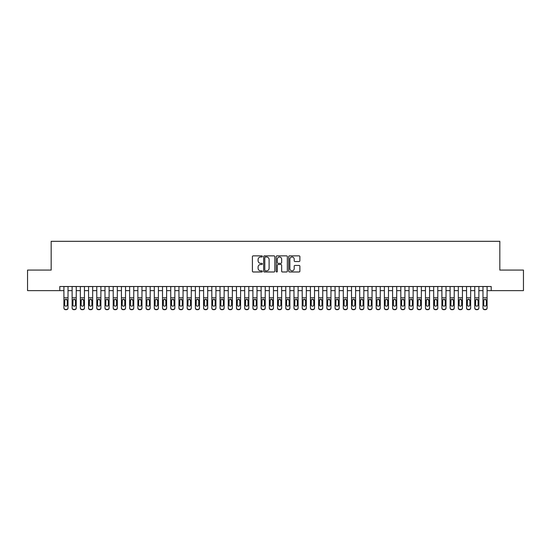 <?xml version="1.0" encoding="UTF-8"?>
<svg xmlns="http://www.w3.org/2000/svg" width="551" height="551" viewBox="0 0 551 551"><rect width="100%" height="100%" fill="white"/><g stroke="black" fill="none" stroke-linecap="round" stroke-linejoin="round"><path stroke-width="0.83" d="M262.352 256.415A0.565 0.565 0 0 0 261.787 255.85L253.219 255.85A0.806 0.806 0 0 0 252.413 256.656L252.413 271.175A0.806 0.806 0 0 0 253.219 271.98L261.787 271.98A0.565 0.565 0 0 0 262.352 271.416A0.565 0.565 0 0 0 261.787 270.851L260.678 270.851A2.583 2.583 0 0 1 258.095 268.268L258.095 267.063A2.583 2.583 0 0 1 260.678 264.48L261.787 264.48A0.565 0.565 0 0 0 262.352 263.915A0.565 0.565 0 0 0 261.787 263.35L260.678 263.35A2.583 2.583 0 0 1 258.095 260.768L258.095 259.555A2.583 2.583 0 0 1 260.678 256.98L261.787 256.98A0.565 0.565 0 0 0 262.352 256.415M299.069 261.532A0.806 0.806 0 0 0 299.875 260.726L299.875 256.656A0.806 0.806 0 0 0 299.069 255.85L289.557 255.85A0.806 0.806 0 0 0 288.745 256.656L288.745 271.175A0.806 0.806 0 0 0 289.557 271.98L299.069 271.98A0.806 0.806 0 0 0 299.875 271.175L299.875 266.25A0.806 0.806 0 0 0 299.069 265.444L294.999 265.444A0.806 0.806 0 0 0 294.193 266.25L294.193 268.695A2.156 2.156 0 0 1 292.037 270.851A2.156 2.156 0 0 1 289.874 268.695L289.874 259.135A2.156 2.156 0 0 1 292.037 256.98A2.156 2.156 0 0 1 294.193 259.135L294.193 260.726A0.806 0.806 0 0 0 294.999 261.532L299.069 261.532M59.804 290.618L27.55 290.618L27.55 270.08L51.174 270.08L51.174 241.317L499.826 241.317L499.826 270.08L523.45 270.08L523.45 290.618L491.196 290.618L491.196 286.513L59.804 286.513L59.804 290.618L63.909 290.618M274.797 256.656A0.806 0.806 0 0 0 273.985 255.85L264.473 255.85A0.806 0.806 0 0 0 263.66 256.656L263.66 271.175A0.806 0.806 0 0 0 264.473 271.98L273.985 271.98A0.806 0.806 0 0 0 274.797 271.175L274.797 256.656M277.015 255.85L286.527 255.85A0.806 0.806 0 0 1 287.34 256.656L287.34 271.175A0.806 0.806 0 0 1 286.527 271.98L282.456 271.98A0.806 0.806 0 0 1 281.651 271.175L281.651 265.286A0.806 0.806 0 0 0 280.845 264.48L278.145 264.48A0.806 0.806 0 0 0 277.332 265.286L277.332 271.416A0.565 0.565 0 0 1 276.767 271.98A0.565 0.565 0 0 1 276.203 271.416L276.203 256.656A0.806 0.806 0 0 1 277.015 255.85M68.021 290.618L72.126 290.618M76.238 290.618L80.343 290.618M84.455 290.618L88.559 290.618M92.671 290.618L96.776 290.618M100.888 290.618L104.993 290.618M109.105 290.618L113.21 290.618M117.322 290.618L121.427 290.618M125.538 290.618L129.65 290.618M133.755 290.618L137.867 290.618M141.972 290.618L146.084 290.618M150.189 290.618L154.301 290.618M158.406 290.618L162.517 290.618M166.622 290.618L170.734 290.618M174.839 290.618L178.951 290.618M183.056 290.618L187.168 290.618M191.273 290.618L195.385 290.618M199.49 290.618L203.601 290.618M207.706 290.618L211.818 290.618M215.923 290.618L220.035 290.618M224.14 290.618L228.252 290.618M232.364 290.618L236.469 290.618M240.58 290.618L244.685 290.618M248.797 290.618L252.902 290.618M257.014 290.618L261.119 290.618M265.231 290.618L269.336 290.618M273.448 290.618L277.552 290.618M281.664 290.618L285.769 290.618M289.881 290.618L293.986 290.618M298.098 290.618L302.203 290.618M306.315 290.618L310.42 290.618M314.531 290.618L318.636 290.618M322.748 290.618L326.86 290.618M330.965 290.618L335.077 290.618M339.182 290.618L343.294 290.618M347.399 290.618L351.51 290.618M355.615 290.618L359.727 290.618M363.832 290.618L367.944 290.618M372.049 290.618L376.161 290.618M380.266 290.618L384.378 290.618M388.483 290.618L392.594 290.618M396.699 290.618L400.811 290.618M404.916 290.618L409.028 290.618M413.133 290.618L417.245 290.618M421.35 290.618L425.462 290.618M429.573 290.618L433.678 290.618M437.79 290.618L441.895 290.618M446.007 290.618L450.112 290.618M454.224 290.618L458.329 290.618M462.441 290.618L466.545 290.618M470.657 290.618L474.762 290.618M478.874 290.618L482.979 290.618M487.091 290.618L491.196 290.618M265.355 256.98A0.565 0.565 0 0 0 264.79 257.544L264.79 270.286A0.565 0.565 0 0 0 265.355 270.851L266.526 270.851A2.583 2.583 0 0 0 269.108 268.268L269.108 259.555A2.583 2.583 0 0 0 266.526 256.98L265.355 256.98M281.651 259.177A2.156 2.156 0 0 0 279.495 257.021A2.156 2.156 0 0 0 277.332 259.177L277.332 262.545A0.806 0.806 0 0 0 278.145 263.35L280.845 263.35A0.806 0.806 0 0 0 281.651 262.545L281.651 259.177M63.909 300.185L63.909 307.795A1.646 1.632 0 0 0 65.555 309.428L66.375 309.428A1.646 1.632 0 0 0 68.021 307.795L68.021 308.05A1.646 1.632 180 0 1 66.375 309.683L66.375 309.428M67.277 304.861L67.277 300.529L67.277 304.861A1.316 1.302 180 0 1 65.962 306.163A1.316 1.302 180 0 0 67.277 304.861M64.653 305.116L64.653 304.861A1.316 1.302 180 0 0 65.962 306.163M65.28 299.407L64.653 300.433M66.65 299.407L65.962 299.214L67.277 300.529M68.021 286.513L68.021 307.795M63.909 286.513L63.909 308.05A1.646 1.632 180 0 0 65.555 309.683L66.375 309.683M63.909 299.93L64.798 299.93L64.653 304.861M64.798 299.93L65.962 299.214M72.126 300.185L72.126 307.795A1.646 1.632 0 0 0 73.772 309.428L74.592 309.428A1.646 1.632 0 0 0 76.238 307.795L76.238 308.05A1.646 1.632 180 0 1 74.592 309.683L74.592 309.428M75.494 304.861L75.494 300.529L75.494 304.861A1.316 1.302 180 0 1 74.185 306.163A1.316 1.302 180 0 0 75.494 304.861M72.87 305.116L72.87 304.861A1.316 1.302 180 0 0 74.185 306.163M73.497 299.407L72.87 300.433M74.867 299.407L74.185 299.214L75.494 300.529M80.343 300.185L80.343 307.795A1.646 1.632 0 0 0 81.989 309.428L82.808 309.428A1.646 1.632 0 0 0 84.455 307.795L84.455 308.05A1.646 1.632 180 0 1 82.808 309.683L82.808 309.428M83.711 304.861L83.711 300.529L83.711 304.861A1.316 1.302 180 0 1 82.402 306.163A1.316 1.302 180 0 0 83.711 304.861M81.087 305.116L81.087 304.861A1.316 1.302 180 0 0 82.402 306.163M81.713 299.407L81.087 300.433M83.084 299.407L82.402 299.214L83.711 300.529M88.559 300.185L88.559 307.795A1.646 1.632 0 0 0 90.206 309.428L91.025 309.428A1.646 1.632 0 0 0 92.671 307.795L92.671 308.05A1.646 1.632 180 0 1 91.025 309.683L91.025 309.428M91.927 304.861L91.927 300.529L91.927 304.861A1.316 1.302 180 0 1 90.619 306.163A1.316 1.302 180 0 0 91.927 304.861M89.303 305.116L89.303 304.861A1.316 1.302 180 0 0 90.619 306.163M89.93 299.407L89.303 300.433M91.301 299.407L90.619 299.214L91.927 300.529M96.776 300.185L96.776 307.795A1.646 1.632 0 0 0 98.422 309.428L99.242 309.428A1.646 1.632 0 0 0 100.888 307.795L100.888 308.05A1.646 1.632 180 0 1 99.242 309.683L99.242 309.428M100.151 304.861L100.151 300.529L100.151 304.861A1.316 1.302 180 0 1 98.836 306.163A1.316 1.302 180 0 0 100.151 304.861M97.52 305.116L97.52 304.861A1.316 1.302 180 0 0 98.836 306.163M98.147 299.407L97.52 300.433M99.517 299.407L98.836 299.214L100.151 300.529M76.238 286.513L76.238 308.05M72.126 286.513L72.126 308.05A1.646 1.632 180 0 0 73.772 309.683L74.592 309.683M72.126 299.93L73.014 299.93L72.87 304.861M73.014 299.93L74.185 299.214M84.455 286.513L84.455 308.05M80.343 286.513L80.343 308.05A1.646 1.632 180 0 0 81.989 309.683L82.808 309.683M80.343 299.93L81.231 299.93L81.087 304.861M81.231 299.93L82.402 299.214M92.671 286.513L92.671 308.05M88.559 286.513L88.559 308.05A1.646 1.632 180 0 0 90.206 309.683L91.025 309.683M88.559 299.93L89.448 299.93L89.303 304.861M89.448 299.93L90.619 299.214M100.888 286.513L100.888 308.05M96.776 286.513L96.776 308.05A1.646 1.632 180 0 0 98.422 309.683L99.242 309.683M96.776 299.93L97.665 299.93L97.52 304.861M97.665 299.93L98.836 299.214M104.993 300.185L104.993 307.795A1.646 1.632 0 0 0 106.639 309.428L107.459 309.428A1.646 1.632 0 0 0 109.105 307.795L109.105 308.05A1.646 1.632 180 0 1 107.459 309.683L107.459 309.428M108.368 304.861L108.368 300.529L108.368 304.861A1.316 1.302 180 0 1 107.052 306.163A1.316 1.302 180 0 0 108.368 304.861M105.737 305.116L105.737 304.861A1.316 1.302 180 0 0 107.052 306.163M106.364 299.407L105.737 300.433M107.734 299.407L107.052 299.214L108.368 300.529M109.105 286.513L109.105 308.05M104.993 286.513L104.993 308.05A1.646 1.632 180 0 0 106.639 309.683L107.459 309.683M104.993 299.93L105.882 299.93L105.737 304.861M105.882 299.93L107.052 299.214M113.21 300.185L113.21 307.795A1.646 1.632 0 0 0 114.856 309.428L115.676 309.428A1.646 1.632 0 0 0 117.322 307.795L117.322 308.05A1.646 1.632 180 0 1 115.676 309.683L115.676 309.428M116.585 304.861L116.585 300.529L116.585 304.861A1.316 1.302 180 0 1 115.269 306.163A1.316 1.302 180 0 0 116.585 304.861M113.954 305.116L113.954 304.861A1.316 1.302 180 0 0 115.269 306.163M114.58 299.407L113.954 300.433M115.951 299.407L115.269 299.214L116.585 300.529M117.322 286.513L117.322 308.05M113.21 286.513L113.21 308.05A1.646 1.632 180 0 0 114.856 309.683L115.676 309.683M113.21 299.93L114.098 299.93L113.954 304.861M114.098 299.93L115.269 299.214M121.427 300.185L121.427 307.795A1.646 1.632 0 0 0 123.073 309.428L123.892 309.428A1.646 1.632 0 0 0 125.538 307.795L125.538 308.05A1.646 1.632 180 0 1 123.892 309.683L123.892 309.428M124.801 304.861L124.801 300.529L124.801 304.861A1.316 1.302 180 0 1 123.486 306.163A1.316 1.302 180 0 0 124.801 304.861M122.17 305.116L122.17 304.861A1.316 1.302 180 0 0 123.486 306.163M122.797 299.407L122.17 300.433M124.168 299.407L123.486 299.214L124.801 300.529M125.538 286.513L125.538 308.05M121.427 286.513L121.427 308.05A1.646 1.632 180 0 0 123.073 309.683L123.892 309.683M121.427 299.93L122.315 299.93L122.17 304.861M122.315 299.93L123.486 299.214M129.65 300.185L129.65 307.795A1.646 1.632 0 0 0 131.29 309.428L132.109 309.428A1.646 1.632 0 0 0 133.755 307.795L133.755 308.05A1.646 1.632 180 0 1 132.109 309.683L132.109 309.428M133.018 304.861L133.018 300.529L133.018 304.861A1.316 1.302 180 0 1 131.703 306.163A1.316 1.302 180 0 0 133.018 304.861M130.387 305.116L130.387 304.861A1.316 1.302 180 0 0 131.703 306.163M131.014 299.407L130.387 300.433M132.385 299.407L131.703 299.214L133.018 300.529M133.755 286.513L133.755 308.05M129.65 286.513L129.65 308.05A1.646 1.632 180 0 0 131.29 309.683L132.109 309.683M129.65 299.93L130.532 299.93L130.387 304.861M130.532 299.93L131.703 299.214M137.867 300.185L137.867 307.795A1.646 1.632 0 0 0 139.506 309.428L140.326 309.428A1.646 1.632 0 0 0 141.972 307.795L141.972 308.05A1.646 1.632 180 0 1 140.326 309.683L140.326 309.428M141.235 304.861L141.235 300.529L141.235 304.861A1.316 1.302 180 0 1 139.92 306.163A1.316 1.302 180 0 0 141.235 304.861M138.604 305.116L138.604 304.861A1.316 1.302 180 0 0 139.92 306.163M139.231 299.407L138.604 300.433M140.601 299.407L139.92 299.214L141.235 300.529M141.972 286.513L141.972 308.05M137.867 286.513L137.867 308.05A1.646 1.632 180 0 0 139.506 309.683L140.326 309.683M137.867 299.93L138.749 299.93L138.604 304.861M138.749 299.93L139.92 299.214M146.084 300.185L146.084 307.795A1.646 1.632 0 0 0 147.723 309.428L148.55 309.428A1.646 1.632 0 0 0 150.189 307.795L150.189 308.05A1.646 1.632 180 0 1 148.55 309.683L148.55 309.428M149.452 304.861L149.452 300.529L149.452 304.861A1.316 1.302 180 0 1 148.136 306.163A1.316 1.302 180 0 0 149.452 304.861M146.821 305.116L146.821 304.861A1.316 1.302 180 0 0 148.136 306.163M147.448 299.407L146.821 300.433M148.818 299.407L148.136 299.214L149.452 300.529M150.189 286.513L150.189 308.05M146.084 286.513L146.084 308.05A1.646 1.632 180 0 0 147.723 309.683L148.55 309.683M146.084 299.93L146.965 299.93L146.821 304.861M146.965 299.93L148.136 299.214M154.301 300.185L154.301 307.795A1.646 1.632 0 0 0 155.94 309.428L156.766 309.428A1.646 1.632 0 0 0 158.406 307.795L158.406 308.05A1.646 1.632 180 0 1 156.766 309.683L156.766 309.428M157.669 304.861L157.669 300.529L157.669 304.861A1.316 1.302 180 0 1 156.353 306.163A1.316 1.302 180 0 0 157.669 304.861M155.038 305.116L155.038 304.861A1.316 1.302 180 0 0 156.353 306.163M155.664 299.407L155.038 300.433M157.042 299.407L156.353 299.214L157.669 300.529M158.406 286.513L158.406 308.05M154.301 286.513L154.301 308.05A1.646 1.632 180 0 0 155.94 309.683L156.766 309.683M154.301 299.93L155.182 299.93L155.038 304.861M155.182 299.93L156.353 299.214M162.517 300.185L162.517 307.795A1.646 1.632 0 0 0 164.157 309.428L164.983 309.428A1.646 1.632 0 0 0 166.622 307.795L166.622 308.05A1.646 1.632 180 0 1 164.983 309.683L164.983 309.428M165.885 304.861L165.885 300.529L165.885 304.861A1.316 1.302 180 0 1 164.57 306.163A1.316 1.302 180 0 0 165.885 304.861M163.254 305.116L163.254 304.861A1.316 1.302 180 0 0 164.57 306.163M163.881 299.407L163.254 300.433M165.259 299.407L164.57 299.214L165.885 300.529M166.622 286.513L166.622 308.05M162.517 286.513L162.517 308.05A1.646 1.632 180 0 0 164.157 309.683L164.983 309.683M162.517 299.93L163.399 299.93L163.254 304.861M163.399 299.93L164.57 299.214M170.734 300.185L170.734 307.795A1.646 1.632 0 0 0 172.373 309.428L173.2 309.428A1.646 1.632 0 0 0 174.839 307.795L174.839 308.05A1.646 1.632 180 0 1 173.2 309.683L173.2 309.428M174.102 304.861L174.102 300.529L174.102 304.861A1.316 1.302 180 0 1 172.787 306.163A1.316 1.302 180 0 0 174.102 304.861M171.471 305.116L171.471 304.861A1.316 1.302 180 0 0 172.787 306.163M172.098 299.407L171.471 300.433M173.475 299.407L172.787 299.214L174.102 300.529M174.839 286.513L174.839 308.05M170.734 286.513L170.734 308.05A1.646 1.632 180 0 0 172.373 309.683L173.2 309.683M170.734 299.93L171.616 299.93L171.471 304.861M171.616 299.93L172.787 299.214M178.951 300.185L178.951 307.795A1.646 1.632 0 0 0 180.59 309.428L181.417 309.428A1.646 1.632 0 0 0 183.056 307.795L183.056 308.05A1.646 1.632 180 0 1 181.417 309.683L181.417 309.428M182.319 304.861L182.319 300.529L182.319 304.861A1.316 1.302 180 0 1 181.004 306.163A1.316 1.302 180 0 0 182.319 304.861M179.688 305.116L179.688 304.861A1.316 1.302 180 0 0 181.004 306.163M180.315 299.407L179.688 300.433M181.692 299.407L181.004 299.214L182.319 300.529M183.056 286.513L183.056 308.05M178.951 286.513L178.951 308.05A1.646 1.632 180 0 0 180.59 309.683L181.417 309.683M178.951 299.93L179.833 299.93L179.688 304.861M179.833 299.93L181.004 299.214M187.168 300.185L187.168 307.795A1.646 1.632 0 0 0 188.807 309.428L189.634 309.428A1.646 1.632 0 0 0 191.273 307.795L191.273 308.05A1.646 1.632 180 0 1 189.634 309.683L189.634 309.428M190.536 304.861L190.536 300.529L190.536 304.861A1.316 1.302 180 0 1 189.22 306.163A1.316 1.302 180 0 0 190.536 304.861M187.905 305.116L187.905 304.861A1.316 1.302 180 0 0 189.22 306.163M188.532 299.407L187.905 300.433M189.909 299.407L189.22 299.214L190.536 300.529M191.273 286.513L191.273 308.05M187.168 286.513L187.168 308.05A1.646 1.632 180 0 0 188.807 309.683L189.634 309.683M187.168 299.93L188.049 299.93L187.905 304.861M188.049 299.93L189.22 299.214M195.385 300.185L195.385 307.795A1.646 1.632 0 0 0 197.024 309.428L197.85 309.428A1.646 1.632 0 0 0 199.49 307.795L199.49 308.05A1.646 1.632 180 0 1 197.85 309.683L197.85 309.428M198.753 304.861L198.753 300.529L198.753 304.861A1.316 1.302 180 0 1 197.437 306.163A1.316 1.302 180 0 0 198.753 304.861M196.122 305.116L196.122 304.861A1.316 1.302 180 0 0 197.437 306.163M196.755 299.407L196.122 300.433M198.126 299.407L197.437 299.214L198.753 300.529M199.49 286.513L199.49 308.05M195.385 286.513L195.385 308.05A1.646 1.632 180 0 0 197.024 309.683L197.85 309.683M195.385 299.93L196.266 299.93L196.122 304.861M196.266 299.93L197.437 299.214M203.601 300.185L203.601 307.795A1.646 1.632 0 0 0 205.248 309.428L206.067 309.428A1.646 1.632 0 0 0 207.706 307.795L207.706 308.05A1.646 1.632 180 0 1 206.067 309.683L206.067 309.428M206.969 304.861L206.969 300.529L206.969 304.861A1.316 1.302 180 0 1 205.654 306.163A1.316 1.302 180 0 0 206.969 304.861M204.338 305.116L204.338 304.861A1.316 1.302 180 0 0 205.654 306.163M204.972 299.407L204.338 300.433M206.343 299.407L205.654 299.214L206.969 300.529M207.706 286.513L207.706 308.05M203.601 286.513L203.601 308.05A1.646 1.632 180 0 0 205.248 309.683L206.067 309.683M203.601 299.93L204.483 299.93L204.338 304.861M204.483 299.93L205.654 299.214M211.818 300.185L211.818 307.795A1.646 1.632 0 0 0 213.464 309.428L214.284 309.428A1.646 1.632 0 0 0 215.923 307.795L215.923 308.05A1.646 1.632 180 0 1 214.284 309.683L214.284 309.428M215.186 304.861L215.186 300.529L215.186 304.861A1.316 1.302 180 0 1 213.871 306.163A1.316 1.302 180 0 0 215.186 304.861M212.555 305.116L212.555 304.861A1.316 1.302 180 0 0 213.871 306.163M213.189 299.407L212.555 300.433M214.559 299.407L213.871 299.214L215.186 300.529M215.923 286.513L215.923 308.05M211.818 286.513L211.818 308.05A1.646 1.632 180 0 0 213.464 309.683L214.284 309.683M211.818 299.93L212.7 299.93L212.555 304.861M212.7 299.93L213.871 299.214M220.035 300.185L220.035 307.795A1.646 1.632 0 0 0 221.681 309.428L222.501 309.428A1.646 1.632 0 0 0 224.14 307.795L224.14 308.05A1.646 1.632 180 0 1 222.501 309.683L222.501 309.428M223.403 304.861L223.403 300.529L223.403 304.861A1.316 1.302 180 0 1 222.087 306.163A1.316 1.302 180 0 0 223.403 304.861M220.772 305.116L220.772 304.861A1.316 1.302 180 0 0 222.087 306.163M221.406 299.407L220.772 300.433M222.776 299.407L222.087 299.214L223.403 300.529M224.14 286.513L224.14 308.05M220.035 286.513L220.035 308.05A1.646 1.632 180 0 0 221.681 309.683L222.501 309.683M220.035 299.93L220.917 299.93L220.772 304.861M220.917 299.93L222.087 299.214M228.252 300.185L228.252 307.795A1.646 1.632 0 0 0 229.898 309.428L230.717 309.428A1.646 1.632 0 0 0 232.364 307.795L232.364 308.05A1.646 1.632 180 0 1 230.717 309.683L230.717 309.428M231.62 304.861L231.62 300.529L231.62 304.861A1.316 1.302 180 0 1 230.304 306.163A1.316 1.302 180 0 0 231.62 304.861M228.989 305.116L228.989 304.861A1.316 1.302 180 0 0 230.304 306.163M229.622 299.407L228.989 300.433M230.993 299.407L230.304 299.214L231.62 300.529M232.364 286.513L232.364 308.05M228.252 286.513L228.252 308.05A1.646 1.632 180 0 0 229.898 309.683L230.717 309.683M228.252 299.93L229.14 299.93L228.989 304.861M229.14 299.93L230.304 299.214M236.469 300.185L236.469 307.795A1.646 1.632 0 0 0 238.115 309.428L238.934 309.428A1.646 1.632 0 0 0 240.58 307.795L240.58 308.05A1.646 1.632 180 0 1 238.934 309.683L238.934 309.428M239.837 304.861L239.837 300.529L239.837 304.861A1.316 1.302 180 0 1 238.521 306.163A1.316 1.302 180 0 0 239.837 304.861M237.205 305.116L237.205 304.861A1.316 1.302 180 0 0 238.521 306.163M237.839 299.407L237.205 300.433M239.21 299.407L238.521 299.214L239.837 300.529M240.58 286.513L240.58 308.05M236.469 286.513L236.469 308.05A1.646 1.632 180 0 0 238.115 309.683L238.934 309.683M236.469 299.93L237.357 299.93L237.205 304.861M237.357 299.93L238.521 299.214M244.685 300.185L244.685 307.795A1.646 1.632 0 0 0 246.331 309.428L247.151 309.428A1.646 1.632 0 0 0 248.797 307.795L248.797 308.05A1.646 1.632 180 0 1 247.151 309.683L247.151 309.428M248.053 304.861L248.053 300.529L248.053 304.861A1.316 1.302 180 0 1 246.738 306.163A1.316 1.302 180 0 0 248.053 304.861M245.422 305.116L245.422 304.861A1.316 1.302 180 0 0 246.738 306.163M246.056 299.407L245.422 300.433M247.427 299.407L246.738 299.214L248.053 300.529M248.797 286.513L248.797 308.05M244.685 286.513L244.685 308.05A1.646 1.632 180 0 0 246.331 309.683L247.151 309.683M244.685 299.93L245.574 299.93L245.422 304.861M245.574 299.93L246.738 299.214M252.902 300.185L252.902 307.795A1.646 1.632 0 0 0 254.548 309.428L255.368 309.428A1.646 1.632 0 0 0 257.014 307.795L257.014 308.05A1.646 1.632 180 0 1 255.368 309.683L255.368 309.428M256.27 304.861L256.27 300.529L256.27 304.861A1.316 1.302 180 0 1 254.955 306.163A1.316 1.302 180 0 0 256.27 304.861M253.646 305.116L253.646 304.861A1.316 1.302 180 0 0 254.955 306.163M254.273 299.407L253.646 300.433M255.643 299.407L254.955 299.214L256.27 300.529M257.014 286.513L257.014 308.05M252.902 286.513L252.902 308.05A1.646 1.632 180 0 0 254.548 309.683L255.368 309.683M252.902 299.93L253.791 299.93L253.646 304.861M253.791 299.93L254.955 299.214M261.119 300.185L261.119 307.795A1.646 1.632 0 0 0 262.765 309.428L263.585 309.428A1.646 1.632 0 0 0 265.231 307.795L265.231 308.05A1.646 1.632 180 0 1 263.585 309.683L263.585 309.428M264.487 304.861L264.487 300.529L264.487 304.861A1.316 1.302 180 0 1 263.171 306.163A1.316 1.302 180 0 0 264.487 304.861M261.863 305.116L261.863 304.861A1.316 1.302 180 0 0 263.171 306.163M262.49 299.407L261.863 300.433M263.86 299.407L263.171 299.214L264.487 300.529M265.231 286.513L265.231 308.05M261.119 286.513L261.119 308.05A1.646 1.632 180 0 0 262.765 309.683L263.585 309.683M261.119 299.93L262.007 299.93L261.863 304.861M262.007 299.93L263.171 299.214M269.336 300.185L269.336 307.795A1.646 1.632 0 0 0 270.982 309.428L271.801 309.428A1.646 1.632 0 0 0 273.448 307.795L273.448 308.05A1.646 1.632 180 0 1 271.801 309.683L271.801 309.428M272.704 304.861L272.704 300.529L272.704 304.861A1.316 1.302 180 0 1 271.388 306.163A1.316 1.302 180 0 0 272.704 304.861M270.08 305.116L270.08 304.861A1.316 1.302 180 0 0 271.388 306.163M270.706 299.407L270.08 300.433M272.077 299.407L271.388 299.214L272.704 300.529M277.552 300.185L277.552 307.795A1.646 1.632 0 0 0 279.199 309.428L280.018 309.428A1.646 1.632 0 0 0 281.664 307.795L281.664 308.05A1.646 1.632 180 0 1 280.018 309.683L280.018 309.428M280.92 304.861L280.92 300.529L280.92 304.861A1.316 1.302 180 0 1 279.612 306.163A1.316 1.302 180 0 0 280.92 304.861M278.296 305.116L278.296 304.861A1.316 1.302 180 0 0 279.612 306.163M278.923 299.407L278.296 300.433M280.294 299.407L279.612 299.214L280.92 300.529M285.769 300.185L285.769 307.795A1.646 1.632 0 0 0 287.415 309.428L288.235 309.428A1.646 1.632 0 0 0 289.881 307.795L289.881 308.05A1.646 1.632 180 0 1 288.235 309.683L288.235 309.428M289.137 304.861L289.137 300.529L289.137 304.861A1.316 1.302 180 0 1 287.829 306.163A1.316 1.302 180 0 0 289.137 304.861M286.513 305.116L286.513 304.861A1.316 1.302 180 0 0 287.829 306.163M287.14 299.407L286.513 300.433M288.51 299.407L287.829 299.214L289.137 300.529M273.448 286.513L273.448 308.05M269.336 286.513L269.336 308.05A1.646 1.632 180 0 0 270.982 309.683L271.801 309.683M269.336 299.93L270.224 299.93L270.08 304.861M270.224 299.93L271.388 299.214M281.664 286.513L281.664 308.05M277.552 286.513L277.552 308.05A1.646 1.632 180 0 0 279.199 309.683L280.018 309.683M277.552 299.93L278.441 299.93L278.296 304.861M278.441 299.93L279.612 299.214M289.881 286.513L289.881 308.05M285.769 286.513L285.769 308.05A1.646 1.632 180 0 0 287.415 309.683L288.235 309.683M285.769 299.93L286.658 299.93L286.513 304.861M286.658 299.93L287.829 299.214M293.986 300.185L293.986 307.795A1.646 1.632 0 0 0 295.632 309.428L296.452 309.428A1.646 1.632 0 0 0 298.098 307.795L298.098 308.05A1.646 1.632 180 0 1 296.452 309.683L296.452 309.428M297.354 304.861L297.354 300.529L297.354 304.861A1.316 1.302 180 0 1 296.045 306.163A1.316 1.302 180 0 0 297.354 304.861M294.73 305.116L294.73 304.861A1.316 1.302 180 0 0 296.045 306.163M295.357 299.407L294.73 300.433M296.727 299.407L296.045 299.214L297.354 300.529M298.098 286.513L298.098 308.05M293.986 286.513L293.986 308.05A1.646 1.632 180 0 0 295.632 309.683L296.452 309.683M293.986 299.93L294.875 299.93L294.73 304.861M294.875 299.93L296.045 299.214M302.203 300.185L302.203 307.795A1.646 1.632 0 0 0 303.849 309.428L304.669 309.428A1.646 1.632 0 0 0 306.315 307.795L306.315 308.05A1.646 1.632 180 0 1 304.669 309.683L304.669 309.428M305.578 304.861L305.578 300.529L305.578 304.861A1.316 1.302 180 0 1 304.262 306.163A1.316 1.302 180 0 0 305.578 304.861M302.947 305.116L302.947 304.861A1.316 1.302 180 0 0 304.262 306.163M303.573 299.407L302.947 300.433M304.944 299.407L304.262 299.214L305.578 300.529M306.315 286.513L306.315 308.05M302.203 286.513L302.203 308.05A1.646 1.632 180 0 0 303.849 309.683L304.669 309.683M302.203 299.93L303.091 299.93L302.947 304.861M303.091 299.93L304.262 299.214M310.42 300.185L310.42 307.795A1.646 1.632 0 0 0 312.066 309.428L312.885 309.428A1.646 1.632 0 0 0 314.531 307.795L314.531 308.05A1.646 1.632 180 0 1 312.885 309.683L312.885 309.428M313.795 304.861L313.795 300.529L313.795 304.861A1.316 1.302 180 0 1 312.479 306.163A1.316 1.302 180 0 0 313.795 304.861M311.163 305.116L311.163 304.861A1.316 1.302 180 0 0 312.479 306.163M311.79 299.407L311.163 300.433M313.161 299.407L312.479 299.214L313.795 300.529M314.531 286.513L314.531 308.05M310.42 286.513L310.42 308.05A1.646 1.632 180 0 0 312.066 309.683L312.885 309.683M310.42 299.93L311.308 299.93L311.163 304.861M311.308 299.93L312.479 299.214M318.636 300.185L318.636 307.795A1.646 1.632 0 0 0 320.283 309.428L321.102 309.428A1.646 1.632 0 0 0 322.748 307.795L322.748 308.05A1.646 1.632 180 0 1 321.102 309.683L321.102 309.428M322.011 304.861L322.011 300.529L322.011 304.861A1.316 1.302 180 0 1 320.696 306.163A1.316 1.302 180 0 0 322.011 304.861M319.38 305.116L319.38 304.861A1.316 1.302 180 0 0 320.696 306.163M320.007 299.407L319.38 300.433M321.378 299.407L320.696 299.214L322.011 300.529M322.748 286.513L322.748 308.05M318.636 286.513L318.636 308.05A1.646 1.632 180 0 0 320.283 309.683L321.102 309.683M318.636 299.93L319.525 299.93L319.38 304.861M319.525 299.93L320.696 299.214M326.86 300.185L326.86 307.795A1.646 1.632 0 0 0 328.499 309.428L329.319 309.428A1.646 1.632 0 0 0 330.965 307.795L330.965 308.05A1.646 1.632 180 0 1 329.319 309.683L329.319 309.428M330.228 304.861L330.228 300.529L330.228 304.861A1.316 1.302 180 0 1 328.913 306.163A1.316 1.302 180 0 0 330.228 304.861M327.597 305.116L327.597 304.861A1.316 1.302 180 0 0 328.913 306.163M328.224 299.407L327.597 300.433M329.594 299.407L328.913 299.214L330.228 300.529M330.965 286.513L330.965 308.05M326.86 286.513L326.86 308.05A1.646 1.632 180 0 0 328.499 309.683L329.319 309.683M326.86 299.93L327.742 299.93L327.597 304.861M327.742 299.93L328.913 299.214M335.077 300.185L335.077 307.795A1.646 1.632 0 0 0 336.716 309.428L337.536 309.428A1.646 1.632 0 0 0 339.182 307.795L339.182 308.05A1.646 1.632 180 0 1 337.536 309.683L337.536 309.428M338.445 304.861L338.445 300.529L338.445 304.861A1.316 1.302 180 0 1 337.129 306.163A1.316 1.302 180 0 0 338.445 304.861M335.814 305.116L335.814 304.861A1.316 1.302 180 0 0 337.129 306.163M336.441 299.407L335.814 300.433M337.811 299.407L337.129 299.214L338.445 300.529M339.182 286.513L339.182 308.05M335.077 286.513L335.077 308.05A1.646 1.632 180 0 0 336.716 309.683L337.536 309.683M335.077 299.93L335.958 299.93L335.814 304.861M335.958 299.93L337.129 299.214M343.294 300.185L343.294 307.795A1.646 1.632 0 0 0 344.933 309.428L345.752 309.428A1.646 1.632 0 0 0 347.399 307.795L347.399 308.05A1.646 1.632 180 0 1 345.752 309.683L345.752 309.428M346.662 304.861L346.662 300.529L346.662 304.861A1.316 1.302 180 0 1 345.346 306.163A1.316 1.302 180 0 0 346.662 304.861M344.031 305.116L344.031 304.861A1.316 1.302 180 0 0 345.346 306.163M344.657 299.407L344.031 300.433M346.028 299.407L345.346 299.214L346.662 300.529M347.399 286.513L347.399 308.05M343.294 286.513L343.294 308.05A1.646 1.632 180 0 0 344.933 309.683L345.752 309.683M343.294 299.93L344.175 299.93L344.031 304.861M344.175 299.93L345.346 299.214M351.51 300.185L351.51 307.795A1.646 1.632 0 0 0 353.15 309.428L353.976 309.428A1.646 1.632 0 0 0 355.615 307.795L355.615 308.05A1.646 1.632 180 0 1 353.976 309.683L353.976 309.428M354.878 304.861L354.878 300.529L354.878 304.861A1.316 1.302 180 0 1 353.563 306.163A1.316 1.302 180 0 0 354.878 304.861M352.247 305.116L352.247 304.861A1.316 1.302 180 0 0 353.563 306.163M352.874 299.407L352.247 300.433M354.245 299.407L353.563 299.214L354.878 300.529M355.615 286.513L355.615 308.05M351.51 286.513L351.51 308.05A1.646 1.632 180 0 0 353.15 309.683L353.976 309.683M351.51 299.93L352.392 299.93L352.247 304.861M352.392 299.93L353.563 299.214M359.727 300.185L359.727 307.795A1.646 1.632 0 0 0 361.366 309.428L362.193 309.428A1.646 1.632 0 0 0 363.832 307.795L363.832 308.05A1.646 1.632 180 0 1 362.193 309.683L362.193 309.428M363.095 304.861L363.095 300.529L363.095 304.861A1.316 1.302 180 0 1 361.78 306.163A1.316 1.302 180 0 0 363.095 304.861M360.464 305.116L360.464 304.861A1.316 1.302 180 0 0 361.78 306.163M361.091 299.407L360.464 300.433M362.468 299.407L361.78 299.214L363.095 300.529M363.832 286.513L363.832 308.05M359.727 286.513L359.727 308.05A1.646 1.632 180 0 0 361.366 309.683L362.193 309.683M359.727 299.93L360.609 299.93L360.464 304.861M360.609 299.93L361.78 299.214M367.944 300.185L367.944 307.795A1.646 1.632 0 0 0 369.583 309.428L370.41 309.428A1.646 1.632 0 0 0 372.049 307.795L372.049 308.05A1.646 1.632 180 0 1 370.41 309.683L370.41 309.428M371.312 304.861L371.312 300.529L371.312 304.861A1.316 1.302 180 0 1 369.997 306.163A1.316 1.302 180 0 0 371.312 304.861M368.681 305.116L368.681 304.861A1.316 1.302 180 0 0 369.997 306.163M369.308 299.407L368.681 300.433M370.685 299.407L369.997 299.214L371.312 300.529M372.049 286.513L372.049 308.05M367.944 286.513L367.944 308.05A1.646 1.632 180 0 0 369.583 309.683L370.41 309.683M367.944 299.93L368.826 299.93L368.681 304.861M368.826 299.93L369.997 299.214M376.161 300.185L376.161 307.795A1.646 1.632 0 0 0 377.8 309.428L378.627 309.428A1.646 1.632 0 0 0 380.266 307.795L380.266 308.05A1.646 1.632 180 0 1 378.627 309.683L378.627 309.428M379.529 304.861L379.529 300.529L379.529 304.861A1.316 1.302 180 0 1 378.213 306.163A1.316 1.302 180 0 0 379.529 304.861M376.898 305.116L376.898 304.861A1.316 1.302 180 0 0 378.213 306.163M377.525 299.407L376.898 300.433M378.902 299.407L378.213 299.214L379.529 300.529M380.266 286.513L380.266 308.05M376.161 286.513L376.161 308.05A1.646 1.632 180 0 0 377.8 309.683L378.627 309.683M376.161 299.93L377.042 299.93L376.898 304.861M377.042 299.93L378.213 299.214M384.378 300.185L384.378 307.795A1.646 1.632 0 0 0 386.017 309.428L386.843 309.428A1.646 1.632 0 0 0 388.483 307.795L388.483 308.05A1.646 1.632 180 0 1 386.843 309.683L386.843 309.428M387.746 304.861L387.746 300.529L387.746 304.861A1.316 1.302 180 0 1 386.43 306.163A1.316 1.302 180 0 0 387.746 304.861M385.115 305.116L385.115 304.861A1.316 1.302 180 0 0 386.43 306.163M385.741 299.407L385.115 300.433M387.119 299.407L386.43 299.214L387.746 300.529M388.483 286.513L388.483 308.05M384.378 286.513L384.378 308.05A1.646 1.632 180 0 0 386.017 309.683L386.843 309.683M384.378 299.93L385.259 299.93L385.115 304.861M385.259 299.93L386.43 299.214M392.594 300.185L392.594 307.795A1.646 1.632 0 0 0 394.234 309.428L395.06 309.428A1.646 1.632 0 0 0 396.699 307.795L396.699 308.05A1.646 1.632 180 0 1 395.06 309.683L395.06 309.428M395.962 304.861L395.962 300.529L395.962 304.861A1.316 1.302 180 0 1 394.647 306.163A1.316 1.302 180 0 0 395.962 304.861M393.331 305.116L393.331 304.861A1.316 1.302 180 0 0 394.647 306.163M393.958 299.407L393.331 300.433M395.336 299.407L394.647 299.214L395.962 300.529M396.699 286.513L396.699 308.05M392.594 286.513L392.594 308.05A1.646 1.632 180 0 0 394.234 309.683L395.06 309.683M392.594 299.93L393.476 299.93L393.331 304.861M393.476 299.93L394.647 299.214M400.811 300.185L400.811 307.795A1.646 1.632 0 0 0 402.45 309.428L403.277 309.428A1.646 1.632 0 0 0 404.916 307.795L404.916 308.05A1.646 1.632 180 0 1 403.277 309.683L403.277 309.428M404.179 304.861L404.179 300.529L404.179 304.861A1.316 1.302 180 0 1 402.864 306.163A1.316 1.302 180 0 0 404.179 304.861M401.548 305.116L401.548 304.861A1.316 1.302 180 0 0 402.864 306.163M402.182 299.407L401.548 300.433M403.552 299.407L402.864 299.214L404.179 300.529M404.916 286.513L404.916 308.05M400.811 286.513L400.811 308.05A1.646 1.632 180 0 0 402.45 309.683L403.277 309.683M400.811 299.93L401.693 299.93L401.548 304.861M401.693 299.93L402.864 299.214M409.028 300.185L409.028 307.795A1.646 1.632 0 0 0 410.674 309.428L411.494 309.428A1.646 1.632 0 0 0 413.133 307.795L413.133 308.05A1.646 1.632 180 0 1 411.494 309.683L411.494 309.428M412.396 304.861L412.396 300.529L412.396 304.861A1.316 1.302 180 0 1 411.08 306.163A1.316 1.302 180 0 0 412.396 304.861M409.765 305.116L409.765 304.861A1.316 1.302 180 0 0 411.08 306.163M410.399 299.407L409.765 300.433M411.769 299.407L411.08 299.214L412.396 300.529M413.133 286.513L413.133 308.05M409.028 286.513L409.028 308.05A1.646 1.632 180 0 0 410.674 309.683L411.494 309.683M409.028 299.93L409.91 299.93L409.765 304.861M409.91 299.93L411.08 299.214M417.245 300.185L417.245 307.795A1.646 1.632 0 0 0 418.891 309.428L419.71 309.428A1.646 1.632 0 0 0 421.35 307.795L421.35 308.05A1.646 1.632 180 0 1 419.71 309.683L419.71 309.428M420.613 304.861L420.613 300.529L420.613 304.861A1.316 1.302 180 0 1 419.297 306.163A1.316 1.302 180 0 0 420.613 304.861M417.982 305.116L417.982 304.861A1.316 1.302 180 0 0 419.297 306.163M418.615 299.407L417.982 300.433M419.986 299.407L419.297 299.214L420.613 300.529M421.35 286.513L421.35 308.05M417.245 286.513L417.245 308.05A1.646 1.632 180 0 0 418.891 309.683L419.71 309.683M417.245 299.93L418.126 299.93L417.982 304.861M418.126 299.93L419.297 299.214M425.462 300.185L425.462 307.795A1.646 1.632 0 0 0 427.108 309.428L427.927 309.428A1.646 1.632 0 0 0 429.573 307.795L429.573 308.05A1.646 1.632 180 0 1 427.927 309.683L427.927 309.428M428.83 304.861L428.83 300.529L428.83 304.861A1.316 1.302 180 0 1 427.514 306.163A1.316 1.302 180 0 0 428.83 304.861M426.198 305.116L426.198 304.861A1.316 1.302 180 0 0 427.514 306.163M426.832 299.407L426.198 300.433M428.203 299.407L427.514 299.214L428.83 300.529M429.573 286.513L429.573 308.05M425.462 286.513L425.462 308.05A1.646 1.632 180 0 0 427.108 309.683L427.927 309.683M425.462 299.93L426.343 299.93L426.198 304.861M426.343 299.93L427.514 299.214M433.678 300.185L433.678 307.795A1.646 1.632 0 0 0 435.324 309.428L436.144 309.428A1.646 1.632 0 0 0 437.79 307.795L437.79 308.05A1.646 1.632 180 0 1 436.144 309.683L436.144 309.428M437.046 304.861L437.046 300.529L437.046 304.861A1.316 1.302 180 0 1 435.731 306.163A1.316 1.302 180 0 0 437.046 304.861M434.415 305.116L434.415 304.861A1.316 1.302 180 0 0 435.731 306.163M435.049 299.407L434.415 300.433M436.42 299.407L435.731 299.214L437.046 300.529M437.79 286.513L437.79 308.05M433.678 286.513L433.678 308.05A1.646 1.632 180 0 0 435.324 309.683L436.144 309.683M433.678 299.93L434.567 299.93L434.415 304.861M434.567 299.93L435.731 299.214M441.895 300.185L441.895 307.795A1.646 1.632 0 0 0 443.541 309.428L444.361 309.428A1.646 1.632 0 0 0 446.007 307.795L446.007 308.05A1.646 1.632 180 0 1 444.361 309.683L444.361 309.428M445.263 304.861L445.263 300.529L445.263 304.861A1.316 1.302 180 0 1 443.948 306.163A1.316 1.302 180 0 0 445.263 304.861M442.632 305.116L442.632 304.861A1.316 1.302 180 0 0 443.948 306.163M443.266 299.407L442.632 300.433M444.636 299.407L443.948 299.214L445.263 300.529M446.007 286.513L446.007 308.05M441.895 286.513L441.895 308.05A1.646 1.632 180 0 0 443.541 309.683L444.361 309.683M441.895 299.93L442.784 299.93L442.632 304.861M442.784 299.93L443.948 299.214M450.112 300.185L450.112 307.795A1.646 1.632 0 0 0 451.758 309.428L452.578 309.428A1.646 1.632 0 0 0 454.224 307.795L454.224 308.05A1.646 1.632 180 0 1 452.578 309.683L452.578 309.428M453.48 304.861L453.48 300.529L453.48 304.861A1.316 1.302 180 0 1 452.164 306.163A1.316 1.302 180 0 0 453.48 304.861M450.849 305.116L450.849 304.861A1.316 1.302 180 0 0 452.164 306.163M451.483 299.407L450.849 300.433M452.853 299.407L452.164 299.214L453.48 300.529M454.224 286.513L454.224 308.05M450.112 286.513L450.112 308.05A1.646 1.632 180 0 0 451.758 309.683L452.578 309.683M450.112 299.93L451 299.93L450.849 304.861M451 299.93L452.164 299.214M458.329 300.185L458.329 307.795A1.646 1.632 0 0 0 459.975 309.428L460.794 309.428A1.646 1.632 0 0 0 462.441 307.795L462.441 308.05A1.646 1.632 180 0 1 460.794 309.683L460.794 309.428M461.697 304.861L461.697 300.529L461.697 304.861A1.316 1.302 180 0 1 460.381 306.163A1.316 1.302 180 0 0 461.697 304.861M459.073 305.116L459.073 304.861A1.316 1.302 180 0 0 460.381 306.163M459.699 299.407L459.073 300.433M461.07 299.407L460.381 299.214L461.697 300.529M462.441 286.513L462.441 308.05M458.329 286.513L458.329 308.05A1.646 1.632 180 0 0 459.975 309.683L460.794 309.683M458.329 299.93L459.217 299.93L459.073 304.861M459.217 299.93L460.381 299.214M466.545 300.185L466.545 307.795A1.646 1.632 0 0 0 468.192 309.428L469.011 309.428A1.646 1.632 0 0 0 470.657 307.795L470.657 308.05A1.646 1.632 180 0 1 469.011 309.683L469.011 309.428M469.913 304.861L469.913 300.529L469.913 304.861A1.316 1.302 180 0 1 468.598 306.163A1.316 1.302 180 0 0 469.913 304.861M467.289 305.116L467.289 304.861A1.316 1.302 180 0 0 468.598 306.163M467.916 299.407L467.289 300.433M469.287 299.407L468.598 299.214L469.913 300.529M470.657 286.513L470.657 308.05M466.545 286.513L466.545 308.05A1.646 1.632 180 0 0 468.192 309.683L469.011 309.683M466.545 299.93L467.434 299.93L467.289 304.861M467.434 299.93L468.598 299.214M474.762 300.185L474.762 307.795A1.646 1.632 0 0 0 476.408 309.428L477.228 309.428A1.646 1.632 0 0 0 478.874 307.795L478.874 308.05A1.646 1.632 180 0 1 477.228 309.683L477.228 309.428M478.13 304.861L478.13 300.529L478.13 304.861A1.316 1.302 180 0 1 476.815 306.163A1.316 1.302 180 0 0 478.13 304.861M475.506 305.116L475.506 304.861A1.316 1.302 180 0 0 476.815 306.163M476.133 299.407L475.506 300.433M477.503 299.407L476.815 299.214L478.13 300.529M478.874 286.513L478.874 308.05M474.762 286.513L474.762 308.05A1.646 1.632 180 0 0 476.408 309.683L477.228 309.683M474.762 299.93L475.651 299.93L475.506 304.861M475.651 299.93L476.815 299.214M482.979 300.185L482.979 307.795A1.646 1.632 0 0 0 484.625 309.428L485.445 309.428A1.646 1.632 0 0 0 487.091 307.795L487.091 308.05A1.646 1.632 180 0 1 485.445 309.683L485.445 309.428M486.347 304.861L486.347 300.529L486.347 304.861A1.316 1.302 180 0 1 485.038 306.163A1.316 1.302 180 0 0 486.347 304.861M483.723 305.116L483.723 304.861A1.316 1.302 180 0 0 485.038 306.163M484.35 299.407L483.723 300.433M485.72 299.407L485.038 299.214L486.347 300.529M487.091 286.513L487.091 308.05M482.979 286.513L482.979 308.05A1.646 1.632 180 0 0 484.625 309.683L485.445 309.683M482.979 299.93L483.868 299.93L483.723 304.861M483.868 299.93L485.038 299.214M67.132 299.93L68.021 299.93M63.909 297.802L68.021 297.802M63.909 286.568L68.021 286.568M75.349 299.93L76.238 299.93M72.126 297.802L76.238 297.802M72.126 286.568L76.238 286.568M83.566 299.93L84.455 299.93M80.343 297.802L84.455 297.802M80.343 286.568L84.455 286.568M91.783 299.93L92.671 299.93M88.559 297.802L92.671 297.802M88.559 286.568L92.671 286.568M100 299.93L100.888 299.93M96.776 297.802L100.888 297.802M96.776 286.568L100.888 286.568M108.216 299.93L109.105 299.93M104.993 297.802L109.105 297.802M104.993 286.568L109.105 286.568M116.433 299.93L117.322 299.93M113.21 297.802L117.322 297.802M113.21 286.568L117.322 286.568M124.657 299.93L125.538 299.93M121.427 297.802L125.538 297.802M121.427 286.568L125.538 286.568M132.874 299.93L133.755 299.93M129.65 297.802L133.755 297.802M129.65 286.568L133.755 286.568M141.09 299.93L141.972 299.93M137.867 297.802L141.972 297.802M137.867 286.568L141.972 286.568M149.307 299.93L150.189 299.93M146.084 297.802L150.189 297.802M146.084 286.568L150.189 286.568M157.524 299.93L158.406 299.93M154.301 297.802L158.406 297.802M154.301 286.568L158.406 286.568M165.741 299.93L166.622 299.93M162.517 297.802L166.622 297.802M162.517 286.568L166.622 286.568M173.958 299.93L174.839 299.93M170.734 297.802L174.839 297.802M170.734 286.568L174.839 286.568M182.174 299.93L183.056 299.93M178.951 297.802L183.056 297.802M178.951 286.568L183.056 286.568M190.391 299.93L191.273 299.93M187.168 297.802L191.273 297.802M187.168 286.568L191.273 286.568M198.608 299.93L199.49 299.93M195.385 297.802L199.49 297.802M195.385 286.568L199.49 286.568M206.825 299.93L207.706 299.93M203.601 297.802L207.706 297.802M203.601 286.568L207.706 286.568M215.042 299.93L215.923 299.93M211.818 297.802L215.923 297.802M211.818 286.568L215.923 286.568M223.258 299.93L224.14 299.93M220.035 297.802L224.14 297.802M220.035 286.568L224.14 286.568M231.475 299.93L232.364 299.93M228.252 297.802L232.364 297.802M228.252 286.568L232.364 286.568M239.692 299.93L240.58 299.93M236.469 297.802L240.58 297.802M236.469 286.568L240.58 286.568M247.909 299.93L248.797 299.93M244.685 297.802L248.797 297.802M244.685 286.568L248.797 286.568M256.125 299.93L257.014 299.93M252.902 297.802L257.014 297.802M252.902 286.568L257.014 286.568M264.342 299.93L265.231 299.93M261.119 297.802L265.231 297.802M261.119 286.568L265.231 286.568M272.559 299.93L273.448 299.93M269.336 297.802L273.448 297.802M269.336 286.568L273.448 286.568M280.776 299.93L281.664 299.93M277.552 297.802L281.664 297.802M277.552 286.568L281.664 286.568M288.993 299.93L289.881 299.93M285.769 297.802L289.881 297.802M285.769 286.568L289.881 286.568M297.209 299.93L298.098 299.93M293.986 297.802L298.098 297.802M293.986 286.568L298.098 286.568M305.426 299.93L306.315 299.93M302.203 297.802L306.315 297.802M302.203 286.568L306.315 286.568M313.643 299.93L314.531 299.93M310.42 297.802L314.531 297.802M310.42 286.568L314.531 286.568M321.86 299.93L322.748 299.93M318.636 297.802L322.748 297.802M318.636 286.568L322.748 286.568M330.083 299.93L330.965 299.93M326.86 297.802L330.965 297.802M326.86 286.568L330.965 286.568M338.3 299.93L339.182 299.93M335.077 297.802L339.182 297.802M335.077 286.568L339.182 286.568M346.517 299.93L347.399 299.93M343.294 297.802L347.399 297.802M343.294 286.568L347.399 286.568M354.734 299.93L355.615 299.93M351.51 297.802L355.615 297.802M351.51 286.568L355.615 286.568M362.951 299.93L363.832 299.93M359.727 297.802L363.832 297.802M359.727 286.568L363.832 286.568M371.167 299.93L372.049 299.93M367.944 297.802L372.049 297.802M367.944 286.568L372.049 286.568M379.384 299.93L380.266 299.93M376.161 297.802L380.266 297.802M376.161 286.568L380.266 286.568M387.601 299.93L388.483 299.93M384.378 297.802L388.483 297.802M384.378 286.568L388.483 286.568M395.818 299.93L396.699 299.93M392.594 297.802L396.699 297.802M392.594 286.568L396.699 286.568M404.035 299.93L404.916 299.93M400.811 297.802L404.916 297.802M400.811 286.568L404.916 286.568M412.251 299.93L413.133 299.93M409.028 297.802L413.133 297.802M409.028 286.568L413.133 286.568M420.468 299.93L421.35 299.93M417.245 297.802L421.35 297.802M417.245 286.568L421.35 286.568M428.685 299.93L429.573 299.93M425.462 297.802L429.573 297.802M425.462 286.568L429.573 286.568M436.902 299.93L437.79 299.93M433.678 297.802L437.79 297.802M433.678 286.568L437.79 286.568M445.118 299.93L446.007 299.93M441.895 297.802L446.007 297.802M441.895 286.568L446.007 286.568M453.335 299.93L454.224 299.93M450.112 297.802L454.224 297.802M450.112 286.568L454.224 286.568M461.552 299.93L462.441 299.93M458.329 297.802L462.441 297.802M458.329 286.568L462.441 286.568M469.769 299.93L470.657 299.93M466.545 297.802L470.657 297.802M466.545 286.568L470.657 286.568M477.986 299.93L478.874 299.93M474.762 297.802L478.874 297.802M474.762 286.568L478.874 286.568M486.202 299.93L487.091 299.93M482.979 297.802L487.091 297.802M482.979 286.568L487.091 286.568"/></g></svg>
